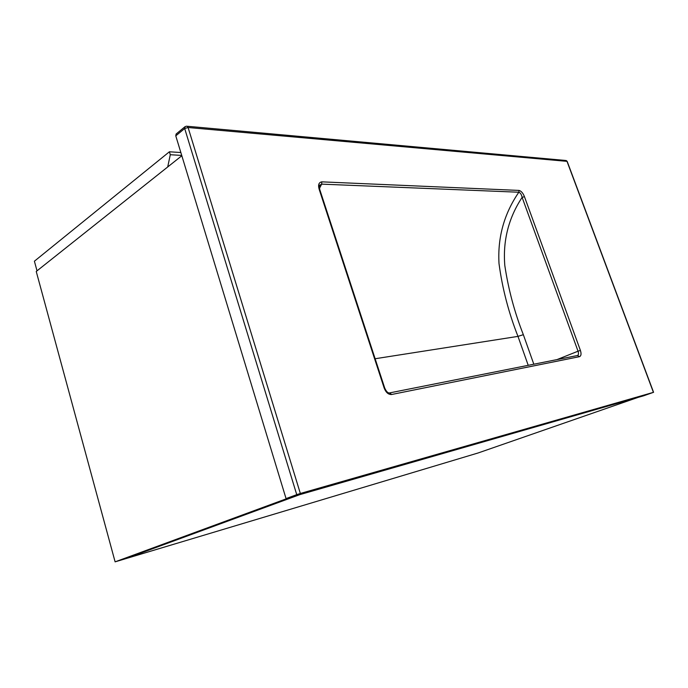 <?xml version="1.0" encoding="UTF-8"?>
<svg xmlns="http://www.w3.org/2000/svg" width="688" height="688" viewBox="0 0 688 688"><rect width="100%" height="100%" fill="white"/><g stroke="black" fill="none" stroke-linecap="round" stroke-linejoin="round"><path stroke-width="1.03" d="M124.829 558.931L299.762 494.655L638.086 397.389L478.117 452.971L124.829 558.931L299.762 494.655L289.829 497.51L115.111 561.847L124.829 558.931M638.086 397.389L478.117 452.971L638.086 397.389M181.821 155.746L36.24 271.459L115.111 561.847M167.709 166.969L170.289 154.714L169.403 151.781L34.4 261.208L37.014 270.84M170.289 154.714L181.727 155.428M169.403 151.781L180.849 152.53M319.868 189.862L319.206 189.432C317.89 184.934 318.768 182.406 321.838 181.847L519.044 190.421C521.272 191.058 523.069 193.139 524.445 196.656L522.123 197.37C508.544 217.958 502.773 240.68 504.811 265.525C508.355 289.201 514.529 312.249 523.344 334.678L533.819 364.21M300.346 493.477L653.419 392.358L566.989 161.345L188.091 127.512L300.346 493.477L296.743 494.655L184.685 128.51L175.775 135.846L286.053 498.594L296.743 494.655M286.053 498.594L643.633 395.798L653.419 392.358M175.775 135.846L176.137 134.022M556.996 359.6L578.04 351.198L522.123 197.37C521.53 194.566 520.438 192.846 518.838 192.227L321.657 184.135L319.886 185.089L319.378 186.173M384.773 388.204L319.774 189.578C319.198 186.474 319.215 184.995 319.825 185.124L319.886 185.089M524.445 196.656L580.414 350.433C581.48 353.881 581.162 355.963 579.468 356.676L391.601 394.499C388.445 394.663 385.977 392.547 384.214 388.152L319.206 189.432M375.132 358.74L517.978 336.38C508.681 312.816 502.36 288.564 499.015 263.624C497.493 237.558 504.098 213.753 518.838 192.227L519.044 190.421M321.838 181.847L321.657 184.135L319.464 188.374M389.193 393.02L389.632 392.934M528.221 365.328L517.978 336.38L523.344 334.678M579.468 356.676L577.55 355.507C578.582 354.888 578.746 353.443 578.04 351.198L580.414 350.433M391.601 394.499L389.666 392.9L577.481 355.524M389.666 392.9L389.563 392.968C387.912 393.158 386.303 391.541 384.738 388.101L384.214 388.152M653.574 392.315L567.179 161.396L566.215 160.519L567.222 161.525M186.508 126.171L184.995 126.721L184.685 128.51L188.091 127.512L187.17 126.257L565.553 160.459M176.085 134.057L185.055 126.669M319.404 186.009L319.886 185.098"/></g></svg>
